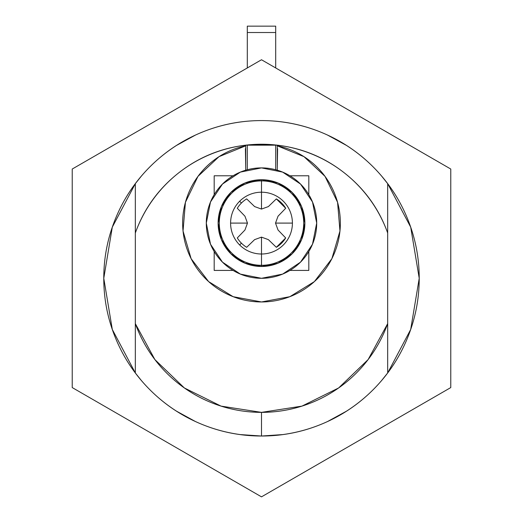 <?xml version="1.0" encoding="UTF-8"?>
<svg xmlns="http://www.w3.org/2000/svg" width="523" height="523" viewBox="0 0 523 523"><rect width="100%" height="100%" fill="white"/><g stroke="black" fill="none" stroke-linecap="round" stroke-linejoin="round"><path stroke-width="0.78" d="M247.307 169.746L247.307 144.995L247.307 169.746M247.307 67.951L247.307 26.15L247.307 32.524L275.693 32.524L275.693 26.15L247.307 26.15L275.693 26.15L275.693 67.951L275.693 32.524L247.307 32.524L247.307 67.951M275.693 169.746L275.693 144.995L275.693 169.746M268.855 144.44L254.145 144.44L268.855 144.44M269.626 435.816L276.562 435.306L261.5 436.025L282.793 434.58L261.5 436.025A157.724 157.724 0 0 0 387.68 372.938L387.68 323.606A134.065 134.065 0 0 1 261.5 412.366L261.5 436.025A157.724 157.724 0 0 1 135.32 372.938L141.445 380.613M281.171 434.796L282.793 434.58M381.555 380.613L387.68 372.938A157.724 157.724 0 0 1 261.5 436.025L261.5 412.366L221.046 406.116L184.364 387.955L154.873 359.569L135.32 323.606L135.32 233.003C143.91 209.082 158.149 189.208 178.036 173.388C197.929 157.567 220.49 148.159 245.725 145.172L277.275 145.172C302.51 148.159 325.071 157.567 344.964 173.388C364.851 189.208 379.09 209.082 387.68 233.003L387.68 323.606L368.127 359.569L338.636 387.955L301.954 406.116L261.5 412.366A134.065 134.065 0 0 1 135.32 323.606L135.32 372.938A157.724 157.724 0 0 0 261.5 436.025L246.451 435.306L253.387 435.816M141.445 175.996L135.32 183.671L135.32 233.003A134.065 134.065 0 0 1 277.275 145.172L277.275 145.832A78.862 78.862 0 0 1 261.5 301.961L289.834 296.698L314.388 281.596L331.876 258.689L339.963 231.029L337.57 202.303L325.018 176.362L303.981 156.658L277.275 145.832L277.275 170.191L277.275 145.172A134.065 134.065 0 0 1 387.68 233.003L387.68 183.671L381.555 175.996M245.725 145.832L219.019 156.658L197.982 176.362L185.43 202.303L183.037 231.029L191.124 258.689L208.612 281.596L233.166 296.698L261.5 301.961A78.862 78.862 0 0 1 245.725 145.832L245.725 170.191L245.725 145.832M308.818 175.787L289.951 175.787L308.818 175.787L308.818 194.648L308.818 175.787M233.049 175.787L214.182 175.787L214.182 194.648L214.182 175.787L233.049 175.787M214.182 251.55L214.182 270.417L233.049 270.417L214.182 270.417L214.182 251.55M289.951 270.417L308.818 270.417L308.818 251.55L308.818 270.417L289.951 270.417M240.207 434.58L261.5 436.025C282.413 436.025 302.536 432.024 321.861 424.022C341.179 416.014 358.235 404.619 373.03 389.831C387.818 375.043 399.212 357.987 407.214 338.662C415.223 319.337 419.224 299.221 419.224 278.301C419.224 257.388 415.223 237.272 407.214 217.947C399.212 198.622 387.818 181.566 373.03 166.778C358.235 151.99 341.179 140.589 321.861 132.587C302.536 124.585 282.413 120.584 261.5 120.584C240.587 120.584 220.464 124.585 201.139 132.587C181.821 140.589 164.765 151.99 149.977 166.778C135.182 181.566 123.788 198.622 115.786 217.947C107.777 237.272 103.776 257.388 103.776 278.301C103.776 299.221 107.777 319.337 115.786 338.662C123.788 357.987 135.182 375.043 149.977 389.831C164.765 404.619 181.821 416.014 201.139 424.022C220.464 432.024 240.587 436.025 261.5 436.025L240.207 434.58M135.32 183.671A157.724 157.724 0 0 1 387.68 183.671A157.724 157.724 0 0 0 135.32 183.671L135.32 372.938L112.301 329.457L103.776 278.308L112.301 227.152L135.32 183.671M176.192 411L195.51 421.564M327.49 421.564L346.808 411M346.808 145.61L327.49 135.045M195.51 135.045L176.192 145.61M387.68 183.671L387.68 372.938L410.699 329.457L419.224 278.308L410.699 227.152L387.68 183.671M277.602 148.656L277.249 170.184M245.751 170.184L245.398 148.656M450.767 387.576L261.5 496.85L72.233 387.576L72.233 169.034L261.5 59.759L450.767 169.034L450.767 387.576L261.5 496.85L72.233 387.576L72.233 169.034L261.5 59.759L450.767 169.034L450.767 387.576M261.487 209.082L261.5 192.196A30.909 30.909 0 0 0 239.645 201.244L241.423 203.029A28.392 28.392 0 0 1 246.666 198.897L254.609 206.572L261.487 209.082L268.391 206.572L276.334 198.897A28.392 28.392 0 0 1 285.702 208.265L278.027 216.208L275.516 223.112L278.027 229.996L285.695 237.952A28.392 28.392 0 0 1 276.334 247.307L268.384 239.639L261.5 237.128L254.596 239.639L246.666 247.307A28.392 28.392 0 0 1 241.423 243.175L239.645 244.954A30.909 30.909 0 0 0 261.5 254.008L261.5 237.128L261.5 254.008A30.909 30.909 0 0 0 292.409 223.099L275.523 223.099L292.409 223.099A30.909 30.909 0 0 0 261.5 192.196L261.5 209.076M237.298 208.265A28.392 28.392 0 0 1 241.423 203.029L239.645 201.244A30.909 30.909 0 0 0 230.591 223.099L247.471 223.099L244.96 216.221L237.298 208.265M261.5 254.008A30.909 30.909 0 0 1 239.645 201.244A30.909 30.909 0 0 1 261.5 192.196L261.5 180.899A42.206 42.206 0 0 0 219.294 223.099A42.206 42.206 0 0 0 261.5 265.305L261.5 254.008L261.5 265.305A42.206 42.206 0 0 1 219.294 223.099A42.206 42.206 0 0 1 261.5 180.899L261.5 179.729A43.376 43.376 0 0 0 218.124 223.099A43.376 43.376 0 0 0 261.5 266.475L261.5 265.305L261.5 266.475L244.901 263.174L230.833 253.773L221.425 239.697L218.124 223.099L221.425 206.5L230.833 192.431L244.901 183.03L261.5 179.729L278.099 183.03L292.167 192.431L301.575 206.5L304.876 223.099L301.575 239.697L292.167 253.773L278.099 263.174L261.5 266.475A43.376 43.376 0 0 0 304.876 223.099A43.376 43.376 0 0 0 261.5 179.729L261.5 180.899A42.206 42.206 0 0 1 303.706 223.099A42.206 42.206 0 0 1 261.5 265.305A42.206 42.206 0 0 0 303.706 223.099A42.206 42.206 0 0 0 261.5 180.899L261.5 192.196A30.909 30.909 0 0 1 292.409 223.099A30.909 30.909 0 0 1 261.5 254.008M261.5 278.301A55.203 55.203 0 0 1 206.297 223.099A55.203 55.203 0 0 1 261.5 167.896A55.203 55.203 0 0 0 206.297 223.099A55.203 55.203 0 0 0 261.5 278.301A55.203 55.203 0 0 0 316.703 223.099A55.203 55.203 0 0 0 261.5 167.896A55.203 55.203 0 0 1 316.703 223.099A55.203 55.203 0 0 1 261.5 278.301L282.623 274.104L300.535 262.134L312.499 244.228L316.703 223.099L312.499 201.976L300.535 184.07L282.623 172.1L261.5 167.896L240.377 172.1L222.465 184.07L210.501 201.976L206.297 223.099L210.501 244.228L222.465 262.134L240.377 274.104L261.5 278.301M239.645 244.954L241.423 243.175A28.392 28.392 0 0 1 237.298 237.939L244.96 230.002L247.471 223.099L230.591 223.099A30.909 30.909 0 0 0 239.645 244.954M285.695 237.952L276.334 247.307M276.334 198.897L285.702 208.265"/></g></svg>

